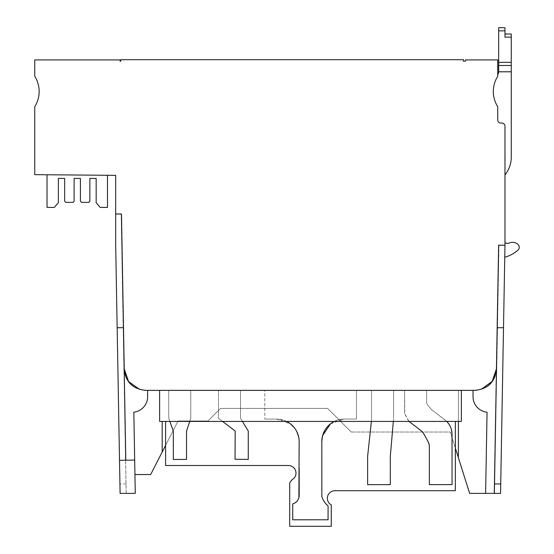 <?xml version="1.0" encoding="UTF-8"?>
<svg xmlns="http://www.w3.org/2000/svg" width="554" height="554" viewBox="0 0 554 554"><rect width="100%" height="100%" fill="white"/><g stroke="black" fill="none" stroke-linecap="round" stroke-linejoin="round"><path stroke-width="0.42" stroke-dasharray="2.77 2.08" d="M474.709 390.362C488.102 389.296 495.449 382.08 496.758 368.708L498.946 245.2L504.971 245.2L504.971 126.215A3.151 3.151 0 0 0 501.82 123.064A3.151 3.151 0 0 1 504.971 126.215A3.151 3.151 0 0 0 501.82 123.064L500.878 123.064A3.151 3.151 0 0 1 497.727 119.92A3.151 3.151 0 0 0 500.878 123.064L501.82 123.064L500.878 123.064A3.151 3.151 0 0 1 497.727 119.92L497.727 106.687A28.344 28.344 0 0 1 497.727 76.32L497.727 59.915L465.464 59.915L465.464 61.175L463.4 61.175L463.4 59.694L120.765 59.694L120.765 61.175L120.1 61.175L120.1 59.915L34.743 59.915L34.743 76.32A28.344 28.344 0 0 1 34.743 106.687L34.743 174.655L115.689 175.362L115.689 213.976L121.153 213.982L123.902 368.708C125.211 382.08 132.558 389.296 145.951 390.362L474.709 390.362M504.971 242.583L504.756 257.25A33.067 33.067 0 0 0 517.983 250.083A3.781 3.781 0 0 0 517.955 244.404L517.651 244.141A3.781 3.781 0 0 0 517.124 243.753A8.192 8.192 0 0 0 509.251 243.012A4.411 4.411 0 0 1 504.971 242.583L504.971 245.2L498.905 245.2L494.487 493.385L496.703 368.708C495.401 382.08 488.046 389.296 474.66 390.362L145.993 390.362M146 390.362C132.614 389.296 125.259 382.08 123.957 368.708L126.173 493.385L135.266 493.385L133.826 412.176A15.574 15.574 0 0 0 147.627 396.699L147.627 390.383M165.604 445.333L178.063 420.998L207.979 420.998L220.575 408.402L207.979 420.998L178.063 420.998L150.66 474.543L134.934 474.543M327.615 408.402L220.575 408.402L327.615 408.402L351.236 432.023L327.615 408.402M455.36 448.151L450.27 432.023L351.236 432.023L450.27 432.023L469.647 493.385L494.487 493.385M121.153 213.982L115.689 213.976M126.208 493.385L121.201 214.017M123.223 327.719L117.157 327.719L115.689 245.2L115.689 214.024M139.379 389.275L144.587 390.307M458.393 421.421L458.393 390.362L461.35 390.369L461.35 421.421L159.621 421.421L159.621 390.362L458.393 390.362L458.303 457.466M186.532 459.425L173.347 459.46L186.532 459.425L186.532 431.074L190.784 418.312L186.532 431.074L190.777 418.318L190.763 390.362L165.604 390.362L190.763 390.362L190.784 418.312L189.745 421.421M218.484 390.362L190.77 390.362L240.526 390.362L218.477 390.362L218.491 418.291L235.194 431.04L235.034 459.266L235.194 431.04L218.491 418.291L218.477 390.362M264.784 390.362L240.533 390.362L240.547 418.284L240.533 390.362L240.547 418.284L242.444 421.421L240.54 418.277L240.533 390.362L356.451 390.362L264.784 390.362L264.798 419.108L264.784 390.362M409.032 421.421L404.628 413.526L404.621 390.362L426.663 390.362L426.67 402.751L426.663 390.362L426.67 402.751L427.48 404.926L431.573 409.676L444.862 419.814A18.206 18.206 0 0 1 446.69 421.421L431.573 409.676L427.48 404.926L426.67 402.751L426.663 390.362L455.36 390.362L356.451 390.362L356.464 419.059L344.526 419.059A22.513 22.513 0 0 0 334.297 421.421M429.205 444.869L429.357 446.6L428.076 441.628L424.302 434.779A17.825 17.825 0 0 0 421.684 431.171A17.825 17.825 0 0 1 424.302 434.779A17.825 17.825 0 0 0 421.684 431.171L408.672 421.144L421.684 431.171L408.672 421.144L404.752 414.025L404.621 390.362L404.628 413.526L404.621 390.362L356.451 390.362L356.464 419.059L356.451 390.362L356.464 419.059L344.526 419.059C330.731 420.306 323.162 427.806 321.819 441.566L321.839 496.405A19.037 19.037 0 0 1 321.832 496.377L321.826 464.723M159.621 390.362L461.35 390.362L159.621 390.362M473.026 390.383L473.026 396.699A15.574 15.574 0 0 0 487.056 412.197L485.616 493.385M162.19 452.002L162.19 421.421M134.67 460.049L119.512 460.319M117.157 327.719L120.1 493.385L126.243 493.385M126.077 483.94L119.927 483.94M494.41 493.385L500.56 493.385L504.756 257.25M476.073 390.307L481.281 389.275M504.971 174.925L504.971 126.215L504.971 174.925A28.344 28.344 0 0 0 511.273 157.107L511.273 65.497L498.669 65.497L498.669 27.7L504.971 27.7L504.971 37.146L504.971 34.002L504.971 37.146L511.273 37.146L511.273 65.497M497.727 106.687L497.727 119.92L497.727 106.687A28.344 28.344 0 0 1 497.727 76.32A28.344 28.344 0 0 0 497.727 106.687M497.727 74.776L497.727 76.32L497.727 74.776A6.302 6.302 0 0 0 498.662 71.791L498.669 65.497M107.497 175.286L47.028 174.759L107.497 175.286L107.497 207.411L100.71 207.411A1.26 1.26 0 0 1 99.748 206.961L96.161 202.681L96.161 178.43L89.859 178.43L89.859 201.109L88.806 202.369L81.473 202.369L80.413 201.109L80.413 178.43L74.111 178.43L74.111 201.109L73.059 202.369L65.725 202.369L64.666 201.109L64.666 178.43L58.364 178.43L58.364 202.681L54.777 206.961A1.26 1.26 0 0 1 53.814 207.411L47.028 207.411L47.028 174.759M511.273 34.002L511.273 37.146M497.437 327.719L503.503 327.719M494.584 483.94L500.733 483.94M169.843 421.421L168.735 418.325L168.714 390.362L168.735 418.318L173.319 431.095L168.735 418.318L168.721 390.362L168.735 418.325L173.319 431.095L173.347 459.46L173.333 445.264M190.777 418.318L190.77 390.362L190.777 418.318M248.261 431.033L248.261 459.377L248.261 431.033L240.547 418.284L248.261 431.033L248.261 459.377L235.034 459.266L248.261 459.377L235.034 459.266L235.194 431.04L222.59 421.421M286.563 421.421A22.541 22.541 0 0 0 276.626 419.101L264.798 419.108L276.626 419.108L290.441 423.845M294.312 427.695L296.868 431.767M298.571 436.573L299.153 441.628C297.796 427.917 290.275 420.41 276.605 419.108L264.798 419.108L276.605 419.108A22.541 22.541 0 0 1 299.146 441.6L299.167 467.943M298.883 497.665L298.274 499.279M297.754 500.2L296.681 501.543M294.832 503.004L293.066 503.801M328.065 505.878L328.072 519.784L328.065 505.878A19.037 19.037 0 0 1 321.846 496.419L321.839 496.405A19.037 19.037 0 0 0 328.065 505.878L328.072 519.784L292.741 519.797L292.734 503.905C296.785 502.492 298.931 499.653 299.181 495.394A8.864 8.864 0 0 1 292.741 503.905M322.414 436.4L322.65 435.499M330.558 423.762L344.526 419.059L356.464 419.059L344.553 419.059A22.513 22.513 0 0 0 321.812 441.586L321.846 496.419M371.561 419.641L371.554 390.362L371.561 419.641L371.554 390.362L371.561 419.641L367.627 456.288L371.561 419.641M390.314 484.646L390.307 456.274L393.61 418.215L393.596 390.362L393.61 418.215L393.596 390.362L393.61 418.215L390.307 456.274L390.314 484.646L367.641 484.66L367.627 456.288L367.641 484.66L390.314 484.646L367.641 484.66M452.022 434.301L452.043 484.611L429.371 484.618L452.05 484.611L452.022 434.274A18.206 18.206 0 0 0 444.862 419.814L431.573 409.676L427.48 404.926L426.67 402.751L427.48 404.926L431.573 409.676L444.862 419.814C449.495 423.512 451.884 428.339 452.022 434.301L452.043 484.611L429.371 484.618L429.357 446.6A10.27 10.27 0 0 0 428.076 441.628L428.775 443.193M451.545 430.146L450.07 426.095M449.772 425.52L447.84 422.681M165.604 421.421L165.604 465.512L288.44 465.512A7.562 7.562 0 0 1 292.069 479.702L289.714 482.804L289.7 526.3L331.271 526.3L331.271 504.902A7.562 7.562 0 0 1 334.893 490.712L455.36 490.712L455.36 421.421M429.35 446.579L429.371 484.618L429.35 446.579M328.072 519.784L292.741 519.797L292.734 503.905L292.741 519.797L328.072 519.784M186.532 431.074L186.532 459.411L173.347 459.46M498.662 71.791L511.273 71.791M511.273 62.346L498.669 62.346M498.669 30.851L504.971 30.851"/><path stroke-width="0.83" d="M144.587 390.307L147.627 390.369L147.627 396.699A15.574 15.574 0 0 1 133.826 412.176L135.266 493.385L120.1 493.385L115.689 245.2L115.689 175.362L34.743 174.655L34.743 106.687A28.344 28.344 0 0 0 34.743 76.32L34.743 59.915L120.1 59.915L120.1 61.175L120.765 61.175L120.765 59.694L463.4 59.694L463.4 61.175L465.464 61.175L465.464 59.915L497.727 59.915L497.727 76.32A28.344 28.344 0 0 0 497.727 106.687L497.727 119.92A3.151 3.151 0 0 0 500.878 123.064L501.82 123.064A3.151 3.151 0 0 1 504.971 126.215L504.971 245.2L500.56 493.385L494.341 493.385L494.507 483.94L500.733 483.94M498.628 245.2L504.971 245.2L498.628 245.2L496.432 368.708C495.124 382.08 487.776 389.296 474.383 390.362L146.277 390.362C132.884 389.296 125.536 382.08 124.228 368.708L121.478 213.982L115.689 213.976M134.67 460.049L125.8 460.208L124.172 368.708L128.507 381.443L139.379 389.275M147.627 390.383L159.621 390.369L159.621 421.421L461.35 421.421L461.35 390.362L473.026 390.383M481.281 389.275L492.153 381.443L496.488 368.708L494.272 493.385L485.616 493.385L487.056 412.197A15.574 15.574 0 0 1 473.026 396.699L473.026 390.369L476.073 390.307M458.393 421.421L458.393 457.466L455.36 448.151M485.616 493.385L469.647 493.385L458.303 457.466M165.604 445.333L150.66 474.543L134.934 474.543M162.19 452.002L162.19 421.421M125.8 460.208L119.512 460.319M125.737 460.208L123.452 327.719L117.157 327.719M121.478 213.982L123.452 327.719M121.437 214.017L115.689 214.024M494.507 483.94L498.669 245.2M511.273 65.497L511.273 37.146L504.971 37.146L504.971 27.7L498.669 27.7L498.669 65.497L511.273 65.497L511.273 157.107A28.344 28.344 0 0 1 504.971 174.925M497.727 74.776A6.302 6.302 0 0 0 498.662 71.791L511.273 71.791M498.669 65.497L498.669 71.452M107.497 175.286L107.497 207.411L100.71 207.411A1.26 1.26 0 0 1 99.748 206.961L96.161 202.681L96.161 178.43L89.859 178.43L89.859 201.109L88.806 202.369L81.473 202.369L80.413 201.109L80.413 178.43L74.111 178.43L74.111 201.109L73.059 202.369L65.725 202.369L64.666 201.109L64.666 178.43L58.364 178.43L58.364 202.681L54.777 206.961A1.26 1.26 0 0 1 53.814 207.411L47.028 207.411L47.028 174.759M511.273 37.146L511.273 34.002L504.971 34.002L511.273 34.002M504.971 242.583A4.411 4.411 0 0 0 509.251 243.012A8.192 8.192 0 0 1 517.124 243.753A3.781 3.781 0 0 1 517.651 244.141L517.955 244.404A3.781 3.781 0 0 1 517.983 250.083A33.067 33.067 0 0 1 504.756 257.25M497.208 327.719L503.503 327.719M189.745 421.421L186.532 431.074L186.532 459.411L173.354 459.474L173.305 431.074L169.843 421.421M248.261 431.033L242.444 421.421L248.261 431.033L248.261 459.377L235.034 459.266L235.194 431.04L222.59 421.421M290.441 423.845L294.312 427.695M296.868 431.767L298.571 436.573M293.066 503.801L292.734 503.905A8.864 8.864 0 0 0 299.181 495.373L299.167 467.943M286.563 421.421A22.541 22.541 0 0 1 299.146 441.6L298.883 497.665M298.274 499.279L297.754 500.2M296.681 501.543L294.832 503.004M328.065 505.878A19.037 19.037 0 0 1 321.846 496.419A19.037 19.037 0 0 0 328.065 505.878L328.072 519.784L292.741 519.797L292.734 503.905M334.297 421.421A22.513 22.513 0 0 0 321.812 441.586L321.826 464.723M321.846 496.419L321.812 441.586L322.414 436.4M322.65 435.499L330.558 423.762M371.374 421.421L367.627 456.288L371.374 421.421M367.641 484.66L367.627 456.288L367.641 484.66L390.314 484.646L390.307 456.274L393.333 421.421L390.307 456.274L390.314 484.646M428.775 443.193L429.205 444.869M452.022 434.301L451.545 430.146M450.07 426.095L449.772 425.52M447.84 422.681L446.697 421.421A18.206 18.206 0 0 1 452.022 434.274L452.05 484.611L429.371 484.618L429.35 446.579A10.27 10.27 0 0 0 428.076 441.628L424.302 434.779A17.825 17.825 0 0 0 421.684 431.171L409.032 421.421M455.36 421.421L455.36 490.712L334.893 490.712A7.562 7.562 0 0 0 331.271 504.902L331.271 526.3L289.7 526.3L289.714 482.804L292.069 479.702A7.562 7.562 0 0 0 288.44 465.512L165.604 465.512L165.604 421.421M173.347 459.46L173.333 445.264M186.532 431.074L186.532 459.425M498.669 62.346L511.273 62.346M504.971 30.851L498.669 30.851"/></g></svg>
